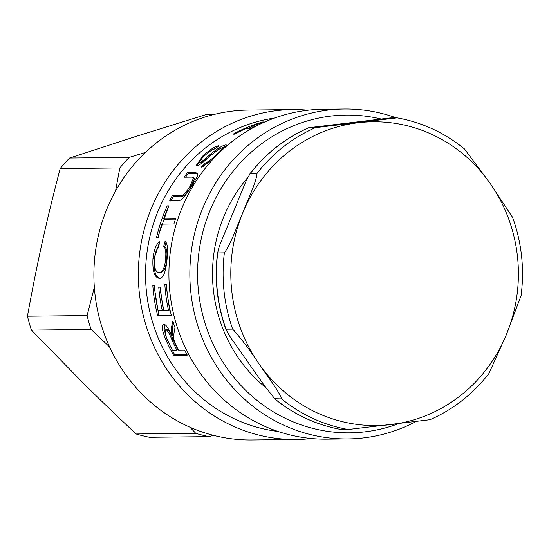 <?xml version="1.0" encoding="UTF-8"?>
<svg xmlns="http://www.w3.org/2000/svg" width="549" height="549" viewBox="0 0 549 549"><rect width="100%" height="100%" fill="white"/><g stroke="black" fill="none" stroke-linecap="round" stroke-linejoin="round"><path stroke-width="0.82" d="M245.149 415.826L245.129 415.868A157.982 149.548 -90.6 0 1 243.2 414.838L243.873 415.01M248.237 128.274L251.847 126.853M262.813 122.4L262.703 121.981L264.316 121.96A157.982 149.548 89.4 0 0 251.634 126.243L252.032 127.382L253.741 127.361M252.169 128.233L246.666 128.288A157.982 149.548 89.4 0 0 234.684 134.148L233.071 134.169A157.982 149.548 -90.6 0 1 262.703 121.981M251.634 126.243L255.944 126.195M212.614 149.753L216.635 147.592M203.439 166.477L205.491 164.137L204.667 163.286C207.474 162.422 211.42 159.553 216.505 154.681C221.309 150.412 223.127 148.209 221.961 148.072C220.842 147.756 216.759 150.536 209.718 156.417C202.636 162.854 198.292 166.038 196.679 165.97L202.162 158.153M223.052 149.184L221.961 148.072M205.491 164.137L212.195 160.027M220.094 148.704L226.634 145.876L225.989 144.881L226.703 145.114L226.49 146.144M196.679 165.97L196.02 165.764L203.048 155.655C210.294 149.362 215.606 146.048 218.976 145.725L215.009 148.937C212.888 149.156 209.498 151.339 204.839 155.484C200.522 159.635 198.93 161.859 200.076 162.161L200.886 163.026L208.943 157.083M212.374 159.869L201.339 167.129L204.667 163.286M200.886 163.026L200.076 162.161C200.666 162.483 203.748 160.164 209.327 155.209C217.129 148.704 222.688 145.265 225.989 144.881M185.5 177.197L188.28 173.587L197.633 173.656M170.773 201.078L173.326 196.178L181.225 196.096C182.995 197.263 186.228 194.243 190.928 187.044L194.627 178.295L191.917 177.128L184.025 177.21A157.982 149.548 -90.6 0 1 187.401 172.805L195.334 172.715L197.311 173.134L197.242 176.462L191.862 185.96C184.567 197.338 179.839 202.162 177.684 200.419L169.758 200.509A157.982 149.548 -90.6 0 1 172.331 195.574L180.223 195.492C181.994 196.666 185.239 193.625 189.975 186.365L193.715 177.547M188.28 173.587L187.401 172.805M173.326 196.178L172.331 195.574M157.728 237.525L168.557 206.41M168.227 206.41L167.184 205.889L168.804 205.868A157.982 149.548 89.4 0 0 163.575 218.804L164.652 219.229L175.515 219.113M163.575 218.804L175.666 218.674A157.982 149.548 89.4 0 0 173.889 223.978L161.797 224.116A157.982 149.548 89.4 0 0 158.16 237.525L156.54 237.539A157.982 149.548 -90.6 0 1 167.184 205.889M160.184 272.51L160.342 272.517C164.007 271.968 166.121 267.438 166.683 258.936C167.404 252.355 166.766 248.285 164.782 246.714L166.024 242.088M160.397 278.302C155.587 277.54 153.487 270.945 154.111 258.497L159.224 243.234M163.65 246.494L165.139 240.997C167.514 243.632 168.186 249.397 167.143 258.298C165.935 271.906 163.307 278.583 159.251 278.329C154.434 277.568 152.334 270.918 152.965 258.373C153.974 249.912 156.115 244.367 159.395 241.745L158.839 247.16C156.568 249.013 155.127 252.773 154.509 258.435C154.015 267.761 155.58 272.455 159.196 272.503C162.854 271.947 164.975 267.384 165.537 258.819C166.265 252.19 165.633 248.079 163.65 246.494L164.782 246.714M159.91 287.058L163.348 310.096L162.23 310.37A157.982 149.548 -90.6 0 1 158.757 287.154L160.39 287.134A157.982 149.548 89.4 0 0 163.856 310.35L169.614 310.027L165.99 284.409M171.357 315.442L158.839 315.579L153.981 285.576M168.495 310.302A157.982 149.548 -90.6 0 1 164.844 284.485L166.471 284.471A157.982 149.548 89.4 0 0 171.439 315.75L157.728 315.901A157.982 149.548 -90.6 0 1 152.828 285.59L154.441 285.569A157.982 149.548 89.4 0 0 158.03 310.418L162.23 310.37M158.839 315.579L157.728 315.901M166.834 329.414C168.365 329.51 170.382 332.701 172.873 338.98A156.767 148.395 -90.6 0 0 177.958 349.713L176.95 350.296A157.982 149.548 -90.6 0 1 171.83 339.481C169.312 333.147 167.287 329.935 165.757 329.839L166.834 329.414L165.757 329.839C164.254 329.688 164.59 332.502 166.779 338.287A157.982 149.548 89.4 0 0 172.427 350.344L176.95 350.296M186.941 354.496L174.561 354.633L173.573 355.258A157.982 149.548 -90.6 0 1 165.366 338.513C161.729 329.469 161.241 324.747 163.911 324.342C165.935 324.445 168.495 328.158 171.59 335.473L172.688 335L172.441 327.568L173.436 322.826M174.561 354.633L166.416 338.026L164.089 324.349M171.631 335.473L171.363 327.986L172.86 320.904A157.982 149.548 89.4 0 0 174.98 327.616C172.585 340.915 173.388 337.306 175.714 344.484A157.982 149.548 89.4 0 0 178.576 350.276L184.629 350.214A157.982 149.548 89.4 0 0 187.284 355.107L173.573 355.258M163.499 324.411L163.911 324.342M278.075 431.459A157.982 149.548 -90.6 0 1 151.764 319.436A157.982 149.548 -90.6 0 1 274.651 118.014M311.578 438.534A164.968 156.163 -90.6 0 1 296.295 439.495L251.854 439.982A164.968 156.163 -90.6 0 1 100.385 321.913A164.968 156.163 -90.6 0 1 248.258 110.068L292.692 109.58A164.968 156.163 -90.6 0 1 307.989 110.205M296.295 439.495A164.968 156.163 -90.6 0 1 144.826 321.426A164.968 156.163 -90.6 0 1 292.692 109.58M398.409 423.704A158.887 150.412 -90.6 0 1 203.816 319.12A158.887 150.412 -90.6 0 1 380.869 118.955M396.309 117.863A164.968 156.163 89.4 0 0 344.209 109.018A164.968 156.163 89.4 0 0 196.343 320.863A164.968 156.163 89.4 0 0 347.812 438.932A164.968 156.163 89.4 0 0 415.888 421.591M347.812 438.932L326.875 439.159A164.968 156.163 -90.6 0 1 175.405 321.096A164.968 156.163 -90.6 0 1 323.272 109.251L344.209 109.018M265.778 387.587A143.09 135.459 -90.6 0 1 218.145 314.625A143.09 135.459 -90.6 0 1 247.894 177.402M429.929 419.738C453.282 409.472 472.964 394.038 488.981 373.423L506.521 334.286L521.097 295.588C524.521 268.784 521.694 242.727 512.622 217.404L490.127 183.352L464.385 148.868C444.402 132.666 421.982 122.331 397.126 117.857L315.442 127.649L308.73 127.711C285.528 137.923 265.936 153.267 249.96 173.745L250.419 173.347L257.076 173.278C256.136 182.941 247.53 200.193 242.685 213.039C236.962 225.907 231.41 243.118 224.376 252.849L217.72 252.924L217.61 252.286C214.288 278.817 217.088 304.62 226.003 329.688L226.003 329.18L232.659 329.105C241.807 339.33 250.612 350.948 259.08 363.973C266.546 375.255 278.672 390.346 281.582 398.883L274.521 398.732C294.449 414.845 316.787 425.132 341.54 429.586M341.526 429.579L348.231 429.51L429.846 419.724M341.574 429.586A157.982 149.548 -90.6 0 1 274.925 398.958L264.666 386.016L233.908 342.144C230.155 337.127 227.519 332.804 226.003 329.18A157.982 149.548 -90.6 0 1 217.72 252.924C218.392 248.807 220.025 243.893 222.613 238.163L243.173 188.135C245.286 182.412 247.702 177.485 250.419 173.347A157.982 149.548 -90.6 0 1 308.778 127.725L390.401 117.932L397.057 117.857M189.933 427.197L195.767 433.326L136.111 433.978A164.357 155.587 -90.6 0 0 149.479 437.299L209.142 436.647L213.424 435.336M145.444 152.409L129.221 157.385L69.565 158.037L136.66 136.193L206.959 114.316L214.988 114.226M94.339 287.299L87.113 315.551L27.45 316.203C32.158 290.119 37.078 265.524 42.211 242.418C47.317 219.312 53.308 194.71 60.164 168.598L119.826 167.946A164.357 155.587 -90.6 0 1 129.221 157.385M119.826 167.946L115.516 191.1M136.111 433.978C116.525 415.62 98.546 398.313 82.165 382.049L31.423 330.093L91.086 329.441A164.357 155.587 -90.6 0 1 87.113 315.551M91.086 329.441L109.587 346.927M209.142 436.647A164.357 155.587 -90.6 0 1 195.767 433.326M60.164 168.598A164.357 155.587 -90.6 0 1 69.565 158.037M31.423 330.093A164.357 155.587 -90.6 0 1 27.45 316.203M203.754 156.513L203.048 155.655M216.869 155.127L216.505 154.681M210.068 156.115L209.327 155.209M196.213 173.498L195.334 172.715M190.928 187.044L189.975 186.365M181.225 196.096L180.223 195.492M166.683 258.936L165.537 258.819M154.111 258.497L152.965 258.373M172.873 338.98L171.83 339.481M172.441 327.568L171.363 327.986M166.416 338.026L165.366 338.513M390.998 424.597A151.901 143.797 -90.6 0 1 259.08 363.973A151.901 143.797 -90.6 0 1 242.685 213.039A151.901 143.797 -90.6 0 1 358.209 122.736A151.901 143.797 -90.6 0 1 490.127 183.352A151.901 143.797 -90.6 0 1 506.521 334.286A151.901 143.797 -90.6 0 1 390.998 424.597M315.442 127.649A157.982 149.548 89.4 0 0 257.076 173.278M224.376 252.849A157.982 149.548 89.4 0 0 232.659 329.105M281.582 398.883A157.982 149.548 89.4 0 0 348.231 429.51"/></g></svg>
